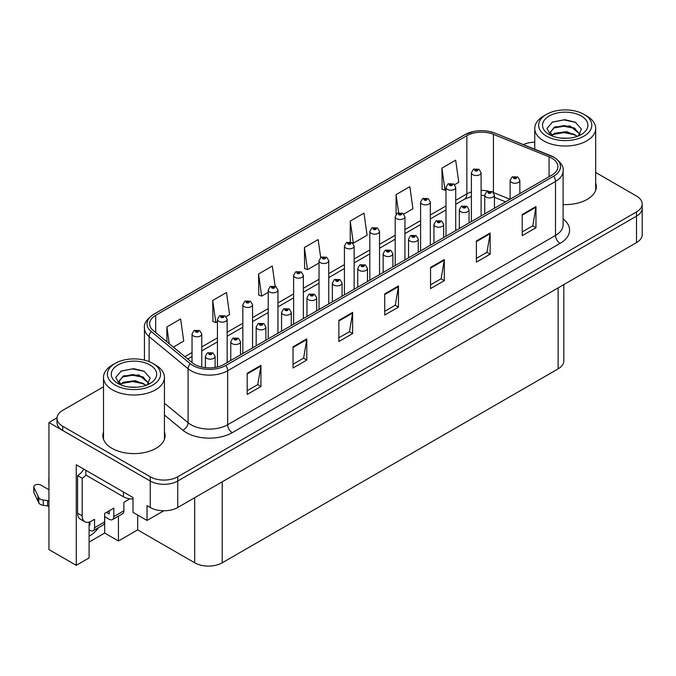 <?xml version="1.0" encoding="UTF-8"?>
<svg xmlns="http://www.w3.org/2000/svg" width="676" height="676" viewBox="0 0 676 676"><rect width="100%" height="100%" fill="white"/><g stroke="black" fill="none" stroke-linecap="round" stroke-linejoin="round"><path stroke-width="1.01" d="M89.097 522.092L89.097 557.928L76.261 565.339L76.261 464.775L133.011 497.536L133.011 512.357L147.038 520.452L147.038 505.64L150.241 507.49A19.452 11.23 0 0 0 177.746 507.49L636.505 242.625A19.452 11.23 0 0 0 642.2 234.69L642.2 208.225A19.452 11.23 0 0 1 636.505 216.159A19.452 11.23 0 0 0 642.2 208.225L642.2 203.991A19.452 11.23 0 0 0 636.505 196.048L595.691 172.49M163.803 510.777L147.038 520.452M103.504 386.799L62.691 410.366A19.452 11.23 0 0 0 56.995 418.3A19.452 11.23 0 0 0 62.691 426.243L150.241 476.791A19.452 11.23 0 0 0 177.746 476.791L177.746 481.025L636.505 216.159L177.746 481.025A19.452 11.23 0 0 1 150.241 481.025A19.452 11.23 0 0 0 177.746 481.025L177.746 507.49M76.261 565.339L48.942 549.571L48.942 422.534L150.241 481.025L62.691 430.477A19.452 11.23 0 0 1 56.995 422.534L56.995 418.3M57.012 417.878L48.942 422.534M563.818 284.596L563.818 360.925A19.452 11.23 180 0 1 558.122 368.868L222.21 562.804A19.452 11.23 180 0 1 194.705 562.804L137.684 529.883L137.684 515.061M137.684 529.883L118.435 540.994L118.435 516.143M89.097 542.051L104.679 533.051L118.435 540.994M89.097 536.195A20.745 11.974 120 0 0 98.535 527.626M104.679 533.051L104.679 516.65M103.504 431.989A31.113 17.965 0 0 0 102.853 435.64A31.113 17.965 0 0 0 111.971 448.34A31.113 17.965 0 0 0 145.881 452.236A31.113 17.965 0 0 0 165.088 435.64A31.113 17.965 0 0 0 164.437 431.989M103.504 436.223A31.113 17.965 0 0 0 103.073 437.752M551.836 158.176A20.745 11.974 180 0 1 557.911 166.642A20.745 11.974 180 0 1 551.836 175.118L224.001 364.389A20.745 11.974 180 0 1 192.339 362.792L153.376 330.665A20.745 11.974 180 0 1 149.624 323.796A20.745 11.974 180 0 1 155.7 315.329L466.854 135.682A20.745 11.974 180 0 1 493.421 134.338L549.073 156.832A20.745 11.974 180 0 1 551.836 158.176M553.669 157.119A23.339 13.478 0 0 0 550.56 155.607L494.908 133.113A23.339 13.478 0 0 0 489.306 131.448A23.339 13.478 0 0 0 473.741 131.448A23.339 13.478 0 0 0 465.02 134.625L153.866 314.264A23.339 13.478 0 0 0 151.247 331.527L190.218 363.654A23.339 13.478 0 0 0 225.835 365.454L553.669 176.174A23.339 13.478 0 0 0 553.669 157.119M247.196 373.287L247.196 394.454L260.944 386.52L260.944 365.344L247.196 373.287M247.196 390.703L257.784 384.585L260.894 366.046A5.188 2.991 -120 0 0 260.944 365.344M257.691 384.636L260.944 386.52M293.029 346.822L293.029 367.989L306.786 360.055L306.786 338.879L293.029 346.822M293.029 364.237L303.625 358.119L306.727 339.58A5.188 2.991 -120 0 0 306.786 338.879M303.532 358.17L306.786 360.055M338.87 320.356L338.87 341.524L352.627 333.589L352.627 312.413L338.87 320.356M338.87 337.772L349.467 331.654L352.568 313.115A5.188 2.991 -120 0 0 352.627 312.413M349.374 331.713L352.627 333.589M522.227 214.495L522.227 235.67L535.975 227.727L535.975 206.552L522.227 214.495M522.227 231.91L532.823 225.792L535.924 207.262A5.188 2.991 -120 0 0 535.975 206.552M532.722 225.852L535.975 227.727M476.386 240.96L476.386 262.136L490.142 254.193L490.142 233.017L476.386 240.96M476.386 258.376L486.982 252.258L490.083 233.727A5.188 2.991 -120 0 0 490.142 233.017M486.889 252.317L490.142 254.193M430.553 267.426L430.553 288.601L444.301 280.658L444.301 259.483L430.553 267.426M430.553 284.841L441.141 278.723L444.242 260.192A5.188 2.991 -120 0 0 444.301 259.483M441.048 278.782L444.301 280.658M384.712 293.891L384.712 315.058L398.46 307.124L398.46 285.948L384.712 293.891M384.712 311.306L395.299 305.189L398.409 286.658A5.188 2.991 -120 0 0 398.46 285.948M395.207 305.248L398.46 307.124M563.1 204.575A31.113 17.965 0 0 0 596.342 186.652A31.113 17.965 0 0 0 595.691 183.01M177.746 476.791L636.505 211.926A19.452 11.23 0 0 0 642.2 203.991M534.758 142.214A19.452 11.23 0 0 0 523.283 144.571M226.071 316.664L229.578 314.636L226.477 292.514L212.72 300.457L212.948 321.497M173.326 347.118L183.737 341.101L180.636 318.979L166.887 326.922L166.887 341.803M350.244 221.06L353.345 243.183L367.093 235.24L363.992 213.117L350.244 221.06L350.244 241.94M403.834 214.03L412.935 208.774L409.833 186.652L396.077 194.595L396.077 214.284M454.627 184.709L458.776 182.309L455.666 160.187L441.918 168.13L442.138 189.17M275.14 286.21L272.31 266.048L258.562 273.991L258.781 295.032M320.669 257.522L318.151 239.583L304.403 247.526L304.623 268.566M304.403 247.526L307.504 269.648L319.021 262.998M307.504 269.648L304.403 268.482M353.345 243.183L352.492 242.861M396.077 194.595L398.62 212.712M441.918 168.13L445.019 190.252L445.991 189.686M445.019 190.252L441.918 189.094M258.562 273.991L261.663 296.113L268.228 292.319M261.663 296.113L258.562 294.947M212.72 300.457L215.83 322.579L217.444 321.641M215.83 322.579L212.72 321.413M166.887 326.922L169.245 343.754M164.868 437.752A31.113 17.965 0 0 0 164.437 436.223M596.122 188.773A31.113 17.965 0 0 0 595.691 187.244M201.769 367.076L201.769 334.003A4.859 2.805 180 0 1 198.769 336.597A4.859 2.805 180 0 1 193.471 335.989A4.859 2.805 180 0 1 192.043 334.003L193.987 330.632A3.245 1.952 57.8 0 1 195.71 330.725A1.622 0.938 0 0 0 195.761 332.026A1.622 0.938 0 0 0 198.051 332.026A1.622 0.938 0 0 0 198.051 330.699A1.622 0.938 0 0 0 195.812 330.674L197.367 331.096L196.454 331.629L196.471 331.088M195.812 330.674A3.245 1.791 -117.9 0 0 194.299 330.454A3.245 1.791 -117.9 0 0 194.156 330.547M196.429 331.612L195.71 330.725M196.454 331.629L196.429 331.105M215.112 367.423L215.112 356.37A4.859 2.805 180 0 1 212.112 358.964A4.859 2.805 180 0 1 206.814 358.356A4.859 2.805 180 0 1 205.386 356.37L207.329 352.999A3.245 1.952 57.8 0 1 209.053 353.092A1.622 0.938 0 0 0 209.104 354.385A1.622 0.938 0 0 0 211.394 354.385A1.622 0.938 0 0 0 211.394 353.058A1.622 0.938 0 0 0 209.154 353.033L210.895 353.725L209.788 353.987L209.053 353.092M209.814 353.996L209.814 353.447M209.154 353.033A3.245 1.791 -117.9 0 0 207.633 352.813A3.245 1.791 -117.9 0 0 207.498 352.906M209.788 353.987L209.771 353.472M227.161 362.564L227.161 319.342A4.859 2.805 180 0 1 224.162 321.937A4.859 2.805 180 0 1 218.863 321.328A4.859 2.805 180 0 1 217.444 319.342L219.379 315.971A3.245 1.952 57.8 0 1 221.111 316.064A1.622 0.938 0 0 0 221.153 317.357A1.622 0.938 0 0 0 223.452 317.357A1.622 0.938 0 0 0 223.452 316.038A1.622 0.938 0 0 0 221.213 316.013L222.953 316.698L221.846 316.959L221.863 316.419M221.213 316.013A3.245 1.791 -117.9 0 0 219.692 315.793A3.245 1.791 -117.9 0 0 219.548 315.886M221.829 316.951L221.111 316.064M221.846 316.959L221.829 316.444M252.562 347.903L252.562 304.682A4.859 2.805 180 0 1 249.562 307.276A4.859 2.805 180 0 1 244.264 306.667A4.859 2.805 180 0 1 242.836 304.682L244.78 301.31A3.245 1.952 57.8 0 1 246.503 301.403A1.622 0.938 0 0 0 246.554 302.696A1.622 0.938 0 0 0 248.844 302.696A1.622 0.938 0 0 0 248.844 301.378A1.622 0.938 0 0 0 246.605 301.344L248.345 302.037L247.239 302.299L247.264 301.758M246.605 301.344A3.245 1.791 -117.9 0 0 245.084 301.133A3.245 1.791 -117.9 0 0 244.949 301.217M247.222 302.29L246.503 301.403M247.239 302.299L247.222 301.783M277.954 333.243L277.954 290.021A4.859 2.805 180 0 1 274.955 292.615A4.859 2.805 180 0 1 269.656 292.007A4.859 2.805 180 0 1 268.228 290.021L270.172 286.649A3.245 1.952 57.8 0 1 271.896 286.742A1.622 0.938 0 0 0 271.946 288.035A1.622 0.938 0 0 0 274.236 288.035A1.622 0.938 0 0 0 274.236 286.717A1.622 0.938 0 0 0 271.997 286.683L273.738 287.376L272.631 287.638L272.656 287.097M271.997 286.683A3.245 1.791 -117.9 0 0 270.485 286.463A3.245 1.791 -117.9 0 0 270.341 286.556M272.614 287.63L271.896 286.742M272.631 287.638L272.614 287.123M240.504 354.866L240.504 341.71A4.859 2.805 180 0 1 237.504 344.304A4.859 2.805 180 0 1 232.206 343.695A4.859 2.805 180 0 1 230.778 341.71L232.721 338.33A3.245 1.952 57.8 0 1 234.445 338.431A1.622 0.938 0 0 0 234.496 339.724A1.622 0.938 0 0 0 236.786 339.724A1.622 0.938 0 0 0 236.786 338.397A1.622 0.938 0 0 0 234.547 338.372L236.287 339.065L235.18 339.327L234.445 338.431M235.206 339.335L235.206 338.786M234.547 338.372A3.245 1.791 -117.9 0 0 233.034 338.152A3.245 1.791 -117.9 0 0 232.89 338.245M235.18 339.327L235.163 338.811M265.896 340.197L265.896 327.049A4.859 2.805 180 0 1 262.896 329.643A4.859 2.805 180 0 1 257.598 329.035A4.859 2.805 180 0 1 256.179 327.049L258.114 323.669A3.245 1.952 57.8 0 1 259.846 323.77A1.622 0.938 0 0 0 259.888 325.063A1.622 0.938 0 0 0 262.187 325.063A1.622 0.938 0 0 0 262.187 323.736A1.622 0.938 0 0 0 259.939 323.711L261.688 324.404L260.581 324.666L259.846 323.77M260.598 324.674L260.598 324.125M259.939 323.711A3.245 1.791 -117.9 0 0 258.426 323.491A3.245 1.791 -117.9 0 0 258.283 323.584M260.556 324.649L260.556 324.15M291.297 325.536L291.297 312.388A4.859 2.805 180 0 1 288.289 314.982A4.859 2.805 180 0 1 282.99 314.374A4.859 2.805 180 0 1 281.571 312.388L283.506 309.008A3.245 1.952 57.8 0 1 285.238 309.109A1.622 0.938 0 0 0 285.289 310.402A1.622 0.938 0 0 0 287.579 310.402A1.622 0.938 0 0 0 287.579 309.076A1.622 0.938 0 0 0 285.34 309.05L287.08 309.735L285.973 310.005L285.238 309.109M285.99 310.014L285.99 309.464M285.34 309.05A3.245 1.791 -117.9 0 0 283.819 308.831A3.245 1.791 -117.9 0 0 283.675 308.924M285.956 309.988L285.956 309.49M316.689 310.875L316.689 297.727A4.859 2.805 180 0 1 313.689 300.313A4.859 2.805 180 0 1 308.391 299.705A4.859 2.805 180 0 1 306.963 297.727L308.907 294.347A3.245 1.952 57.8 0 1 310.63 294.449A1.622 0.938 0 0 0 310.681 295.742A1.622 0.938 0 0 0 312.971 295.742A1.622 0.938 0 0 0 312.971 294.415A1.622 0.938 0 0 0 310.732 294.39L312.473 295.074L311.366 295.344L310.63 294.449M311.391 295.353L311.391 294.804M310.732 294.39A3.245 1.791 -117.9 0 0 309.219 294.17A3.245 1.791 -117.9 0 0 309.076 294.263M311.349 295.327L311.349 294.82M129.471 498.744A12.962 7.487 -60 0 1 127.096 500.477L123.885 502.327L123.885 510.794L113.805 516.616A6.481 3.743 60 0 1 112.461 519.591A6.481 3.743 60 0 1 109.216 519.269L104.636 516.616M113.805 516.616L113.805 508.149L104.636 513.447L104.636 521.914L94.547 527.736L94.547 519.269L91.344 521.12A12.962 7.487 -60 0 1 84.855 521.762A12.962 7.487 -60 0 1 82.176 515.83L82.176 478.245L77.588 475.6A12.962 7.487 120 0 0 83.841 469.152M106.47 512.383L109.216 513.971L109.216 510.794M85.844 470.302L85.844 475.067L123.429 496.767A12.962 7.487 0 0 0 133.011 498.956M84.855 521.762L80.275 519.117A12.962 7.487 -60 0 1 77.588 513.177L77.588 475.6M85.945 475.127A12.962 7.487 -60 0 1 82.176 478.245M89.097 524.584L89.967 525.091L89.967 521.796M48.942 506.696L47.59 505.91L47.59 500.62L48.942 501.406M94.547 527.736A6.481 3.743 60 0 1 93.212 530.702A6.481 3.743 60 0 1 89.967 530.381L89.097 529.883M48.942 489.762L40.864 485.098A4.141 2.391 180 0 0 36.352 484.582A4.141 2.391 180 0 0 33.8 486.788A4.141 2.391 180 0 0 33.944 487.404L38.853 497.84A6.481 3.743 0 0 0 43.272 500.012L47.59 500.62M47.59 505.91L43.272 505.302L43.272 500.012M38.853 497.84L38.853 503.138L33.944 492.694A4.141 2.391 0 0 1 33.8 492.077L33.8 486.788M38.853 503.138A6.481 3.743 0 0 0 43.272 505.302M93.212 530.702L103.293 524.88A6.481 3.743 -120 0 0 104.636 521.914M37.983 496.116L37.983 501.406M112.461 519.591L122.542 513.768A6.481 3.743 -120 0 0 123.885 510.794M48.942 478.684A4.141 2.391 180 0 1 48.824 478.109A4.141 2.391 180 0 1 48.942 477.543M48.824 478.109L48.824 483.408A4.141 2.391 0 0 0 48.942 483.974M568.17 138.242L560.193 138.031M562.457 138.259L565.888 138.352M577.541 136.256L566.615 131.651L554.683 133.248L551.7 135.361M577.211 136.375L573.966 134.22L564.046 131.896L554.295 133.865M580.033 134.237L570.113 125.981L554.683 126.894L550.315 132.192L552.478 136.087M550.323 132.378L554.421 127.451L564.097 125.542L574.059 127.908L579.957 134.321M551.903 135.572L554.455 133.789M586.768 115.993L584.022 114.405A26.575 15.345 180 0 1 584.022 136.104A26.575 15.345 180 0 1 546.428 136.104A26.575 15.345 180 0 1 546.428 114.405A26.575 15.345 180 0 1 584.022 114.405L586.768 115.993A30.471 17.593 180 0 1 595.691 128.432A30.471 17.593 180 0 1 586.768 140.87A30.471 17.593 180 0 1 543.681 140.87A30.471 17.593 180 0 1 534.758 128.432A30.471 17.593 180 0 1 543.681 115.993L546.428 114.405M549.182 115.993A22.688 13.098 180 0 1 581.267 115.993A22.688 13.098 180 0 1 581.267 134.516A22.688 13.098 180 0 1 549.182 134.516A22.688 13.098 180 0 1 549.182 115.993M578.403 135.918L581.419 129.099L575.344 122.221L564.849 119.66L552.545 122.035L546.977 128.465L550.729 135.335M575.115 128.491L563.97 126.268L553.382 128.043M575.622 122.364L563.843 119.914L552.267 122.179M575.09 134.837L564.004 132.623L553.374 134.406M136.915 387.221L128.947 387.01M131.203 387.238L134.634 387.331M146.286 385.235L135.361 380.63L123.429 382.227L120.446 384.34M145.957 385.362L142.72 383.199L132.792 380.875L123.04 382.844M148.779 383.216L138.859 374.96L123.429 375.873L119.061 381.171L121.224 385.075M119.069 381.365L123.167 376.431L132.851 374.521L142.805 376.887L148.712 383.309M120.649 384.56L123.201 382.768M155.514 364.972L152.768 363.384A26.575 15.345 180 0 1 152.768 385.083A26.575 15.345 180 0 1 115.182 385.083A26.575 15.345 180 0 1 115.174 363.384A26.575 15.345 180 0 1 152.768 363.384L155.514 364.972A30.471 17.593 180 0 1 164.437 377.411A30.471 17.593 180 0 1 155.514 389.849A30.471 17.593 180 0 1 112.427 389.849A30.471 17.593 180 0 1 103.504 377.411A30.471 17.593 180 0 1 112.427 364.972L115.174 363.384M117.928 364.972A22.688 13.098 180 0 1 150.013 364.972A22.688 13.098 180 0 1 150.013 383.503A22.688 13.098 180 0 1 117.928 383.495A22.688 13.098 180 0 1 117.928 364.972M147.148 384.897L150.173 378.087L144.089 371.2L133.594 368.648L121.291 371.014L115.723 377.445L119.475 384.314M143.861 377.47L132.716 375.248L122.128 377.022M144.377 371.344L132.589 368.893L121.012 371.158M143.836 383.816L132.749 381.602L122.119 383.385M303.347 318.582L303.347 275.36A4.859 2.805 180 0 1 300.347 277.954A4.859 2.805 180 0 1 295.049 277.346A4.859 2.805 180 0 1 293.629 275.36L295.564 271.989A3.245 1.952 57.8 0 1 297.296 272.082A1.622 0.938 0 0 0 297.339 273.374A1.622 0.938 0 0 0 299.637 273.374A1.622 0.938 0 0 0 299.637 272.056A1.622 0.938 0 0 0 297.389 272.022L299.138 272.715L298.031 272.977L298.048 272.436M297.389 272.022A3.245 1.791 -117.9 0 0 295.877 271.803A3.245 1.791 -117.9 0 0 295.733 271.896M298.006 272.969L297.296 272.082M298.031 272.977L298.006 272.462M328.747 303.921L328.747 260.699A4.859 2.805 180 0 1 325.739 263.294A4.859 2.805 180 0 1 320.441 262.685A4.859 2.805 180 0 1 319.021 260.699L320.956 257.328A3.245 1.952 57.8 0 1 322.689 257.421A1.622 0.938 0 0 0 322.739 258.714A1.622 0.938 0 0 0 325.029 258.714A1.622 0.938 0 0 0 325.029 257.387A1.622 0.938 0 0 0 322.79 257.362L324.345 257.784L323.424 258.316L323.441 257.776M322.79 257.362A3.245 1.791 -117.9 0 0 321.269 257.142A3.245 1.791 -117.9 0 0 321.125 257.235M323.407 257.801L323.424 258.316L322.689 257.421M354.139 289.252L354.139 246.039A4.859 2.805 180 0 1 351.14 248.633A4.859 2.805 180 0 1 345.842 248.024A4.859 2.805 180 0 1 344.414 246.039L346.357 242.667A3.245 1.952 57.8 0 1 348.081 242.76A1.622 0.938 0 0 0 348.132 244.053A1.622 0.938 0 0 0 350.421 244.053A1.622 0.938 0 0 0 350.421 242.726A1.622 0.938 0 0 0 348.182 242.701L349.923 243.394L348.816 243.656L348.081 242.76M348.841 243.664L348.841 243.115M348.182 242.701A3.245 1.791 -117.9 0 0 346.67 242.481A3.245 1.791 -117.9 0 0 346.526 242.574M348.816 243.656L348.799 243.14M342.081 296.215L342.081 283.058A4.859 2.805 180 0 1 339.082 285.652A4.859 2.805 180 0 1 333.783 285.044A4.859 2.805 180 0 1 332.364 283.058L334.299 279.687A3.245 1.952 57.8 0 1 336.023 279.779A1.622 0.938 0 0 0 336.073 281.081A1.622 0.938 0 0 0 338.363 281.081A1.622 0.938 0 0 0 338.363 279.754A1.622 0.938 0 0 0 336.124 279.729L337.873 280.413L336.766 280.684L336.023 279.779M336.783 280.692L336.783 280.143M336.124 279.729A3.245 1.791 -117.9 0 0 334.612 279.509A3.245 1.791 -117.9 0 0 334.468 279.602M336.741 280.667L336.741 280.16M367.482 281.554L367.482 268.397A4.859 2.805 180 0 1 364.474 270.991A4.859 2.805 180 0 1 359.176 270.383A4.859 2.805 180 0 1 357.756 268.397L359.691 265.026A3.245 1.952 57.8 0 1 361.423 265.119A1.622 0.938 0 0 0 361.474 266.412A1.622 0.938 0 0 0 363.764 266.412A1.622 0.938 0 0 0 363.764 265.093A1.622 0.938 0 0 0 361.525 265.068L363.265 265.752L362.159 266.014L361.423 265.119M362.175 266.031L362.175 265.482M361.525 265.068A3.245 1.791 -117.9 0 0 360.004 264.848A3.245 1.791 -117.9 0 0 359.86 264.941M362.142 266.006L362.142 265.499M392.874 266.893L392.874 253.737A4.859 2.805 180 0 1 389.875 256.331A4.859 2.805 180 0 1 384.576 255.722A4.859 2.805 180 0 1 383.148 253.737L385.092 250.365A3.245 1.952 57.8 0 1 386.816 250.458A1.622 0.938 0 0 0 386.866 251.751A1.622 0.938 0 0 0 389.156 251.751A1.622 0.938 0 0 0 389.156 250.433A1.622 0.938 0 0 0 386.917 250.399L388.658 251.092L387.551 251.354L386.816 250.458M387.576 251.371L387.576 250.813M386.917 250.399A3.245 1.791 -117.9 0 0 385.404 250.188A3.245 1.791 -117.9 0 0 385.261 250.272M387.534 251.345L387.534 250.838M379.532 274.591L379.532 231.378A4.859 2.805 180 0 1 376.532 233.972A4.859 2.805 180 0 1 371.234 233.364A4.859 2.805 180 0 1 369.814 231.378L371.749 227.998A3.245 1.952 57.8 0 1 373.473 228.099A1.622 0.938 0 0 0 373.524 229.392A1.622 0.938 0 0 0 375.814 229.392A1.622 0.938 0 0 0 375.814 228.065A1.622 0.938 0 0 0 373.575 228.04L375.324 228.733L374.217 228.995L373.473 228.099M374.234 229.003L374.234 228.454M373.575 228.04A3.245 1.791 -117.9 0 0 372.062 227.82A3.245 1.791 -117.9 0 0 371.918 227.913M374.217 228.995L374.191 228.48M404.932 259.93L404.932 216.717A4.859 2.805 180 0 1 401.924 219.311A4.859 2.805 180 0 1 396.626 218.703A4.859 2.805 180 0 1 395.207 216.717L397.142 213.337A3.245 1.952 57.8 0 1 398.874 213.439A1.622 0.938 0 0 0 398.925 214.731A1.622 0.938 0 0 0 401.214 214.731A1.622 0.938 0 0 0 401.214 213.405A1.622 0.938 0 0 0 398.975 213.379L400.716 214.072L399.609 214.334L398.874 213.439M399.626 214.343L399.626 213.793M398.975 213.379A3.245 1.791 -117.9 0 0 397.454 213.16A3.245 1.791 -117.9 0 0 397.311 213.253M399.609 214.334L399.592 213.819M430.325 245.27L430.325 202.056A4.859 2.805 180 0 1 427.325 204.651A4.859 2.805 180 0 1 422.027 204.042A4.859 2.805 180 0 1 420.599 202.056L422.542 198.676A3.245 1.952 57.8 0 1 424.266 198.778A1.622 0.938 0 0 0 424.317 200.071A1.622 0.938 0 0 0 426.607 200.071A1.622 0.938 0 0 0 426.607 198.744A1.622 0.938 0 0 0 424.367 198.719L426.108 199.403L425.001 199.673L424.266 198.778M425.027 199.682L425.027 199.133M424.367 198.719A3.245 1.791 -117.9 0 0 422.855 198.499A3.245 1.791 -117.9 0 0 422.711 198.592M425.001 199.673L424.984 199.15M455.717 230.609L455.717 187.396A4.859 2.805 180 0 1 452.717 189.981A4.859 2.805 180 0 1 447.419 189.373A4.859 2.805 180 0 1 445.991 187.396L447.935 184.016A3.245 1.952 57.8 0 1 449.658 184.117A1.622 0.938 0 0 0 449.709 185.41A1.622 0.938 0 0 0 451.999 185.41A1.622 0.938 0 0 0 451.999 184.083A1.622 0.938 0 0 0 449.76 184.058L451.5 184.742L450.402 185.013L449.658 184.117M450.419 185.021L450.419 184.472M449.76 184.058A3.245 1.791 -117.9 0 0 448.247 183.838A3.245 1.791 -117.9 0 0 448.103 183.931M450.402 185.013L450.377 184.489M481.109 215.948L481.109 172.726A4.859 2.805 180 0 1 478.109 175.321A4.859 2.805 180 0 1 472.811 174.712A4.859 2.805 180 0 1 471.392 172.726L473.327 169.355A3.245 1.952 57.8 0 1 475.059 169.448A1.622 0.938 0 0 0 475.101 170.749A1.622 0.938 0 0 0 477.4 170.749A1.622 0.938 0 0 0 477.4 169.422A1.622 0.938 0 0 0 475.152 169.397L476.901 170.082L475.794 170.352L475.059 169.448M475.811 170.36L475.811 169.811M475.152 169.397A3.245 1.791 -117.9 0 0 473.639 169.177A3.245 1.791 -117.9 0 0 473.496 169.27M475.794 170.352L475.777 169.828M418.267 252.232L418.267 239.076A4.859 2.805 180 0 1 415.267 241.67A4.859 2.805 180 0 1 409.969 241.062A4.859 2.805 180 0 1 408.541 239.076L410.484 235.704A3.245 1.952 57.8 0 1 412.208 235.797A1.622 0.938 0 0 0 412.259 237.09A1.622 0.938 0 0 0 414.549 237.09A1.622 0.938 0 0 0 414.549 235.772A1.622 0.938 0 0 0 412.309 235.738L414.05 236.431L412.951 236.693L412.208 235.797M412.968 236.71L412.968 236.152M412.309 235.738A3.245 1.791 -117.9 0 0 410.797 235.518A3.245 1.791 -117.9 0 0 410.653 235.611M412.926 236.685L412.926 236.177M443.659 237.572L443.659 224.415A4.859 2.805 180 0 1 440.659 227.009A4.859 2.805 180 0 1 435.361 226.401A4.859 2.805 180 0 1 433.941 224.415L435.876 221.044A3.245 1.952 57.8 0 1 437.609 221.136A1.622 0.938 0 0 0 437.651 222.429A1.622 0.938 0 0 0 439.949 222.429A1.622 0.938 0 0 0 439.949 221.111A1.622 0.938 0 0 0 437.702 221.077L439.451 221.77L438.344 222.032L437.609 221.136M438.361 222.049L438.361 221.491M437.702 221.077A3.245 1.791 -117.9 0 0 436.189 220.858A3.245 1.791 -117.9 0 0 436.045 220.951M438.344 222.032L438.327 221.517M469.06 222.911L469.06 209.754A4.859 2.805 180 0 1 466.06 212.349A4.859 2.805 180 0 1 460.762 211.74A4.859 2.805 180 0 1 459.334 209.754L461.269 206.383A3.245 1.952 57.8 0 1 463.001 206.476A1.622 0.938 0 0 0 463.052 207.769A1.622 0.938 0 0 0 465.341 207.769A1.622 0.938 0 0 0 465.341 206.45A1.622 0.938 0 0 0 463.102 206.417L464.843 207.109L463.736 207.371L463.001 206.476M463.761 207.38L463.761 206.831M463.102 206.417A3.245 1.791 -117.9 0 0 461.581 206.197A3.245 1.791 -117.9 0 0 461.446 206.29M463.736 207.371L463.719 206.856M494.452 208.25L494.452 195.094A4.859 2.805 180 0 1 491.452 197.688A4.859 2.805 180 0 1 486.154 197.079A4.859 2.805 180 0 1 484.726 195.094L486.669 191.722A3.245 1.952 57.8 0 1 488.393 191.815A1.622 0.938 0 0 0 488.444 193.108A1.622 0.938 0 0 0 490.734 193.108A1.622 0.938 0 0 0 490.734 191.781A1.622 0.938 0 0 0 488.495 191.756L490.235 192.449L489.128 192.711L488.393 191.815M489.154 192.719L489.154 192.17M488.495 191.756A3.245 1.791 -117.9 0 0 486.982 191.536A3.245 1.791 -117.9 0 0 486.838 191.629M489.128 192.711L489.111 192.195M519.844 193.589L519.844 180.433A4.859 2.805 180 0 1 516.844 183.027A4.859 2.805 180 0 1 511.546 182.419A4.859 2.805 180 0 1 510.127 180.433L512.062 177.053A3.245 1.952 57.8 0 1 513.794 177.154A1.622 0.938 0 0 0 513.836 178.447A1.622 0.938 0 0 0 516.134 178.447A1.622 0.938 0 0 0 516.134 177.12A1.622 0.938 0 0 0 513.887 177.095L515.636 177.788L514.529 178.05L513.794 177.154M514.546 178.058L514.546 177.509M513.887 177.095A3.245 1.791 -117.9 0 0 512.374 176.875A3.245 1.791 -117.9 0 0 512.231 176.968M514.529 178.05L514.504 177.534M636.505 242.625L636.505 211.926M150.241 507.49L150.241 476.791M222.21 562.804L222.21 481.819M558.122 368.868L558.122 287.883M194.705 562.804L194.705 497.697M563.1 218.931A32.414 18.717 180 0 1 560.091 243.394L232.248 432.674A6.481 3.743 60 0 1 227.668 424.731L555.503 235.459A25.933 14.973 0 0 0 563.1 224.871L563.1 170.884A25.933 14.973 180 0 1 555.503 181.464A6.481 3.743 -120 0 0 553.669 176.174M232.248 432.674A32.414 18.717 180 0 1 186.415 432.674A32.414 18.717 180 0 1 182.782 430.173L164.437 415.047M190.218 363.654A6.481 4.335 129.5 0 0 188.089 368.741L188.089 422.737A25.933 14.973 0 0 0 190.995 424.731A25.933 14.973 0 0 0 227.668 424.731L227.668 370.744A25.933 14.973 180 0 1 188.089 368.741L149.126 336.614A25.933 14.973 180 0 1 144.436 328.029L144.436 360.131M473.741 131.448L464.53 134.828A6.481 3.743 60 0 1 465.02 134.625M153.866 314.264A6.481 3.743 -120 0 0 153.376 314.475C146.607 319.368 143.633 323.88 144.436 328.029M151.247 331.527A6.481 4.335 129.5 0 0 149.126 336.614L149.126 361.626M225.835 365.454A6.481 3.743 60 0 1 227.668 370.744L555.503 181.464L555.503 235.459A6.481 3.743 60 0 0 560.091 243.394M62.691 426.243L62.691 430.477M164.437 403.234L188.089 422.737A6.481 4.335 -50.5 0 1 182.782 430.173M155.7 315.329L155.7 332.584M549.073 156.832L549.073 176.715M493.421 134.338L493.421 192.474M510.008 199.268L493.539 192.609M488.309 191.054A20.745 11.974 0 0 0 481.109 190.395M471.392 191.925A20.745 11.974 0 0 0 466.854 193.902L455.717 200.333M466.854 135.682L466.854 193.902A11.669 6.735 60 0 1 464.437 199.243L455.717 204.279M445.991 205.952L430.325 214.993M420.599 220.613L404.932 229.654M395.207 235.273L379.532 244.323M369.814 249.934L354.139 258.984M344.414 264.595L328.747 273.645M319.021 279.256L303.347 288.306M293.629 293.916L277.954 302.966M268.228 308.577L252.562 317.627M242.836 323.238L227.161 332.288M217.444 337.899L201.769 346.949M192.043 352.568L184.92 356.675M505.563 201.837L495.745 197.865A11.669 5.467 -68 0 1 494.452 196.792M384.712 294.559L398.409 286.658M430.553 268.093L444.242 260.192M476.386 241.628L490.083 233.727M522.227 215.162L535.924 207.262M338.87 321.024L352.568 313.115M293.029 347.489L306.727 339.58M247.196 373.955L260.894 366.046M123.429 492.01L123.429 496.767M82.176 515.83L77.588 513.177M33.944 487.404L33.944 492.694M563.1 170.884C563.978 166.845 560.995 162.333 554.168 157.331L495.111 133.18L489.306 131.448M464.53 134.828L153.376 314.475M495.745 197.865L494.452 197.375M484.726 195.448L481.109 195.33M471.392 196.539L464.437 199.243M445.991 209.898L430.325 218.94M420.599 224.559L404.932 233.6M395.207 239.22L379.532 248.269M369.814 253.88L354.139 262.93M344.414 268.541L328.747 277.591M319.021 283.202L303.347 292.252M293.629 297.863L277.954 306.912M268.228 312.523L252.562 321.573M242.836 327.184L227.161 336.234M217.444 341.853L201.769 350.895M192.043 356.514L187.734 358.998M201.769 334.003L199.673 330.539L194.299 330.454M192.043 362.556L192.043 334.003M215.112 356.37L213.016 352.897L207.633 352.813M205.386 367.685L205.386 356.37M227.161 319.342L225.074 315.878L219.692 315.793M217.444 366.95L217.444 319.342M252.562 304.682L250.466 301.217L245.084 301.133M242.836 353.514L242.836 304.682M277.954 290.021L275.859 286.556L270.485 286.463M268.228 338.853L268.228 290.021M240.504 341.71L238.408 338.237L233.034 338.152M230.778 360.477L230.778 341.71M265.896 327.049L263.801 323.576L258.426 323.491M256.179 345.816L256.179 327.049M291.297 312.388L289.201 308.915L283.819 308.831M281.571 331.155L281.571 312.388M316.689 297.727L314.594 294.254L309.219 294.17M306.963 316.495L306.963 297.727M534.758 149.202L534.758 128.432M574.051 127.916L574.575 128.178M551.886 122.364L552.545 122.035M595.691 190.302L595.691 128.432M103.504 439.282L103.504 377.411M142.805 376.904L143.32 377.166M120.632 371.352L121.291 371.023M164.437 439.282L164.437 377.411M303.347 275.36L301.251 271.896L295.877 271.803M293.629 324.193L293.629 275.36M328.747 260.699L326.652 257.226L321.269 257.142M319.021 309.532L319.021 260.699M354.139 246.039L352.044 242.566L346.67 242.481M344.414 294.871L344.414 246.039M342.081 283.058L339.986 279.594L334.612 279.509M332.364 301.834L332.364 283.058M367.482 268.397L365.386 264.933L360.004 264.848M357.756 287.165L357.756 268.397M392.874 253.737L390.779 250.272L385.404 250.188M383.148 272.504L383.148 253.737M379.532 231.378L377.436 227.905L372.062 227.82M369.814 280.21L369.814 231.378M404.932 216.717L402.837 213.244L397.454 213.16M395.207 265.55L395.207 216.717M430.325 202.056L428.229 198.583L422.855 198.499M420.599 250.889L420.599 202.056M455.717 187.396L453.621 183.923L448.247 183.838M445.991 236.22L445.991 187.396M481.109 172.726L479.014 169.262L473.639 169.177M471.392 221.559L471.392 172.726M418.267 239.076L416.171 235.611L410.797 235.518M408.541 257.843L408.541 239.076M443.659 224.415L441.563 220.951L436.189 220.858M433.941 243.183L433.941 224.415M469.06 209.754L466.964 206.29L461.581 206.197M459.334 228.522L459.334 209.754M494.452 195.094L492.356 191.621L486.982 191.536M484.726 213.861L484.726 195.094M519.844 180.433L517.748 176.96L512.374 176.875M510.127 199.2L510.127 180.433"/></g></svg>
